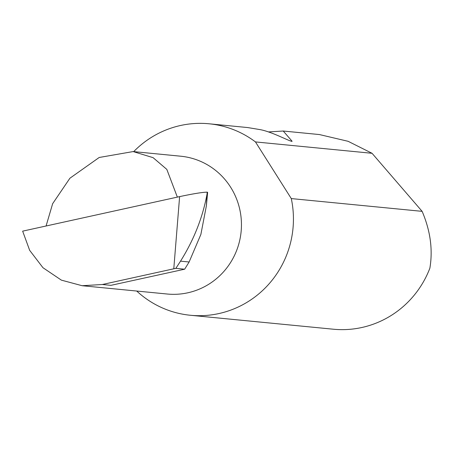 <?xml version="1.0" encoding="UTF-8"?>
<svg xmlns="http://www.w3.org/2000/svg" width="453" height="453" viewBox="0 0 453 453"><rect width="100%" height="100%" fill="white"/><g stroke="black" fill="none" stroke-linecap="round" stroke-linejoin="round"><path stroke-width="0.68" d="M46.076 225.996L52.644 203.691L69.909 178.222L99.19 157.48L133.137 151.568L153.091 157.661L166.817 169.382L177.35 197.117M133.137 151.568L180.73 156.211A69.235 67.429 95.6 0 1 240.056 210.758A69.235 67.429 95.6 0 1 167.282 294.025L82.118 285.713L102.355 284.507L173.788 268.793L179.614 196.619C193.216 193.731 202.412 192.236 207.208 192.146L207.044 194.009C202.718 217.468 193.878 239.852 180.526 261.154L189.122 261.993L200.872 234.439L206.392 205.736L207.044 194.009M268.312 131.936L283.233 131.025L292.106 141.257C290.701 142.066 272.615 131.908 260.067 129.615L247.638 127.553L209.071 123.788A96.195 93.692 -84.4 0 0 133.703 151.619M291.619 141.364L291.959 141.37M136.715 291.041A96.195 93.692 -84.4 0 0 190.385 315.265L333.312 329.212A96.195 93.692 -84.4 0 0 429.869 268.199C432.926 250.05 430.492 231.438 422.564 212.372L422.122 211.347L372.049 153.295L348.119 141.308L319.427 134.558L283.233 131.025M372.049 153.295L255.458 141.919A96.195 93.692 -84.4 0 0 209.071 123.788M190.385 315.265A96.195 93.692 -84.4 0 0 291.5 199.58A96.195 93.692 -84.4 0 0 291.29 198.578L422.122 211.347M102.355 284.507L110.928 285.339L184.66 269.201L189.122 261.993M180.526 261.154L175.86 268.34L173.788 268.793M184.66 269.201L175.86 268.34M207.208 192.146L207.633 192.366L206.387 205.73M179.614 196.619L22.65 231.149L29.666 250.339L42.956 267.712L61.382 280.141L82.118 285.713M255.458 141.919L291.29 198.578"/></g></svg>
